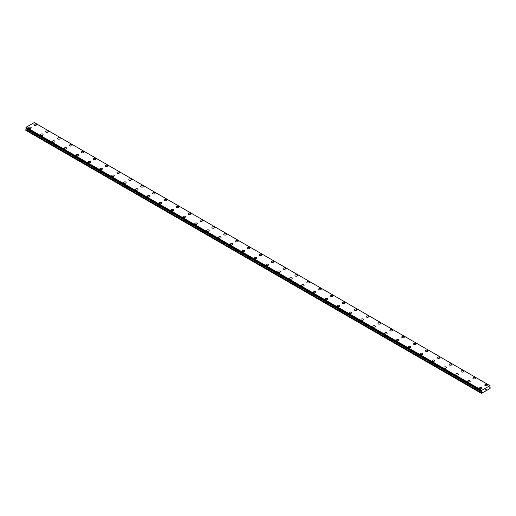 <?xml version="1.0" encoding="UTF-8"?>
<svg xmlns="http://www.w3.org/2000/svg" width="516" height="516" viewBox="0 0 516 516"><rect width="100%" height="100%" fill="white"/><g stroke="black" fill="none" stroke-linecap="round" stroke-linejoin="round"><path stroke-width="0.77" d="M33.914 124.769A1.258 0.729 180 0 1 34.695 124.098A1.258 0.729 180 0 1 36.062 124.253A1.258 0.729 180 0 1 36.43 124.769A1.258 0.729 180 0 1 35.656 125.44A1.258 0.729 180 0 1 34.282 125.278A1.258 0.729 180 0 1 33.914 124.769A1.258 0.729 180 0 1 34.695 124.098A1.258 0.729 180 0 1 36.062 124.253A1.258 0.729 180 0 1 36.43 124.769M45.782 131.619A1.258 0.729 180 0 1 46.556 130.948A1.258 0.729 180 0 1 47.93 131.103A1.258 0.729 180 0 1 48.298 131.619A1.258 0.729 180 0 1 47.517 132.29A1.258 0.729 180 0 1 46.15 132.128A1.258 0.729 180 0 1 45.782 131.619A1.258 0.729 180 0 1 46.556 130.948A1.258 0.729 180 0 1 47.93 131.109A1.258 0.729 180 0 1 48.298 131.619M57.644 138.469A1.258 0.729 180 0 1 58.424 137.798A1.258 0.729 180 0 1 59.792 137.953A1.258 0.729 180 0 1 60.159 138.469A1.258 0.729 180 0 1 59.385 139.139A1.258 0.729 180 0 1 58.011 138.978A1.258 0.729 180 0 1 57.644 138.469A1.258 0.729 180 0 1 58.424 137.798A1.258 0.729 180 0 1 59.792 137.959A1.258 0.729 180 0 1 60.159 138.469M69.512 145.319A1.258 0.729 180 0 1 70.286 144.648A1.258 0.729 180 0 1 71.659 144.803A1.258 0.729 180 0 1 72.027 145.319A1.258 0.729 180 0 1 71.253 145.989A1.258 0.729 180 0 1 69.879 145.834A1.258 0.729 180 0 1 69.512 145.319A1.258 0.729 180 0 1 70.286 144.648A1.258 0.729 180 0 1 71.659 144.809A1.258 0.729 180 0 1 72.027 145.319M83.521 151.659A1.258 0.729 180 0 1 83.895 152.168A1.258 0.729 180 0 1 83.115 152.839A1.258 0.729 180 0 1 81.741 152.684A1.258 0.729 180 0 1 81.373 152.168A1.258 0.729 180 0 1 82.154 151.498A1.258 0.729 180 0 1 83.521 151.659M81.373 152.168A1.258 0.729 180 0 1 82.154 151.498A1.258 0.729 180 0 1 83.521 151.652A1.258 0.729 180 0 1 83.895 152.168M93.241 159.018A1.258 0.729 180 0 1 94.015 158.347A1.258 0.729 180 0 1 95.389 158.502A1.258 0.729 180 0 1 95.757 159.018A1.258 0.729 180 0 1 94.983 159.689A1.258 0.729 180 0 1 93.609 159.534A1.258 0.729 180 0 1 93.241 159.018A1.258 0.729 180 0 1 94.015 158.347A1.258 0.729 180 0 1 95.389 158.509A1.258 0.729 180 0 1 95.757 159.018M105.103 165.868A1.258 0.729 180 0 1 105.883 165.197A1.258 0.729 180 0 1 107.257 165.352A1.258 0.729 180 0 1 107.625 165.868A1.258 0.729 180 0 1 106.844 166.539A1.258 0.729 180 0 1 105.477 166.384A1.258 0.729 180 0 1 105.103 165.868A1.258 0.729 180 0 1 105.883 165.197A1.258 0.729 180 0 1 107.257 165.359A1.258 0.729 180 0 1 107.625 165.868M116.971 172.718A1.258 0.729 180 0 1 117.745 172.047A1.258 0.729 180 0 1 119.119 172.202A1.258 0.729 180 0 1 119.486 172.718A1.258 0.729 180 0 1 118.712 173.389A1.258 0.729 180 0 1 117.338 173.234A1.258 0.729 180 0 1 116.971 172.718A1.258 0.729 180 0 1 117.751 172.047A1.258 0.729 180 0 1 119.119 172.209A1.258 0.729 180 0 1 119.486 172.718M128.839 179.568A1.258 0.729 180 0 1 129.613 178.897A1.258 0.729 180 0 1 130.987 179.052A1.258 0.729 180 0 1 131.354 179.568A1.258 0.729 180 0 1 130.574 180.239A1.258 0.729 180 0 1 129.206 180.084A1.258 0.729 180 0 1 128.839 179.568A1.258 0.729 180 0 1 129.613 178.897A1.258 0.729 180 0 1 130.987 179.058A1.258 0.729 180 0 1 131.354 179.568M140.7 186.418A1.258 0.729 180 0 1 141.481 185.747A1.258 0.729 180 0 1 142.848 185.908A1.258 0.729 180 0 1 143.216 186.418A1.258 0.729 180 0 1 142.442 187.089A1.258 0.729 180 0 1 141.068 186.934A1.258 0.729 180 0 1 140.7 186.418A1.258 0.729 180 0 1 141.481 185.747A1.258 0.729 180 0 1 142.848 185.908A1.258 0.729 180 0 1 143.216 186.418M152.568 193.268A1.258 0.729 180 0 1 153.342 192.597A1.258 0.729 180 0 1 154.716 192.758A1.258 0.729 180 0 1 155.084 193.268A1.258 0.729 180 0 1 154.303 193.939A1.258 0.729 180 0 1 152.936 193.784A1.258 0.729 180 0 1 152.568 193.268A1.258 0.729 180 0 1 153.342 192.603A1.258 0.729 180 0 1 154.716 192.758A1.258 0.729 180 0 1 155.084 193.268M164.43 200.118A1.258 0.729 180 0 1 165.21 199.447A1.258 0.729 180 0 1 166.578 199.608A1.258 0.729 180 0 1 166.945 200.118A1.258 0.729 180 0 1 166.171 200.788A1.258 0.729 180 0 1 164.798 200.634A1.258 0.729 180 0 1 164.43 200.118A1.258 0.729 180 0 1 165.21 199.453A1.258 0.729 180 0 1 166.578 199.608A1.258 0.729 180 0 1 166.945 200.118M176.298 206.968A1.258 0.729 180 0 1 177.072 206.297A1.258 0.729 180 0 1 178.446 206.458A1.258 0.729 180 0 1 178.813 206.974A1.258 0.729 180 0 1 178.039 207.638A1.258 0.729 180 0 1 176.665 207.484A1.258 0.729 180 0 1 176.298 206.968A1.258 0.729 180 0 1 177.072 206.303A1.258 0.729 180 0 1 178.446 206.458A1.258 0.729 180 0 1 178.813 206.968M188.159 213.817A1.258 0.729 180 0 1 188.94 213.147A1.258 0.729 180 0 1 190.307 213.308A1.258 0.729 180 0 1 190.681 213.824A1.258 0.729 180 0 1 189.901 214.488A1.258 0.729 180 0 1 188.527 214.334A1.258 0.729 180 0 1 188.159 213.817A1.258 0.729 180 0 1 188.94 213.153A1.258 0.729 180 0 1 190.307 213.308A1.258 0.729 180 0 1 190.681 213.817M200.027 220.674A1.258 0.729 180 0 1 200.801 220.003A1.258 0.729 180 0 1 202.175 220.158A1.258 0.729 180 0 1 202.543 220.674M202.175 220.158A1.258 0.729 180 0 1 202.543 220.667A1.258 0.729 180 0 1 201.769 221.345A1.258 0.729 180 0 1 200.395 221.183A1.258 0.729 180 0 1 200.027 220.667A1.258 0.729 180 0 1 200.801 219.997A1.258 0.729 180 0 1 202.175 220.158M211.889 227.524A1.258 0.729 180 0 1 212.669 226.846A1.258 0.729 180 0 1 214.037 227.008A1.258 0.729 180 0 1 214.411 227.524A1.258 0.729 180 0 1 213.63 228.195A1.258 0.729 180 0 1 212.263 228.033A1.258 0.729 180 0 1 211.889 227.524A1.258 0.729 180 0 1 212.669 226.853A1.258 0.729 180 0 1 214.037 227.008A1.258 0.729 180 0 1 214.411 227.524M223.757 234.374A1.258 0.729 180 0 1 224.531 233.696A1.258 0.729 180 0 1 225.905 233.858A1.258 0.729 180 0 1 226.272 234.374A1.258 0.729 180 0 1 225.498 235.044A1.258 0.729 180 0 1 224.125 234.883A1.258 0.729 180 0 1 223.757 234.374A1.258 0.729 180 0 1 224.537 233.703A1.258 0.729 180 0 1 225.905 233.858A1.258 0.729 180 0 1 226.272 234.374M235.619 241.224A1.258 0.729 180 0 1 236.399 240.553A1.258 0.729 180 0 1 237.773 240.708A1.258 0.729 180 0 1 238.14 241.224A1.258 0.729 180 0 1 237.36 241.894A1.258 0.729 180 0 1 235.993 241.733A1.258 0.729 180 0 1 235.619 241.224A1.258 0.729 180 0 1 236.399 240.553A1.258 0.729 180 0 1 237.773 240.708A1.258 0.729 180 0 1 238.14 241.224M247.487 248.073A1.258 0.729 180 0 1 248.26 247.403A1.258 0.729 180 0 1 249.634 247.557A1.258 0.729 180 0 1 250.002 248.073A1.258 0.729 180 0 1 249.228 248.744A1.258 0.729 180 0 1 247.854 248.583A1.258 0.729 180 0 1 247.487 248.073A1.258 0.729 180 0 1 248.267 247.403A1.258 0.729 180 0 1 249.634 247.557A1.258 0.729 180 0 1 250.002 248.073M259.355 254.923A1.258 0.729 180 0 1 260.129 254.253A1.258 0.729 180 0 1 261.502 254.407A1.258 0.729 180 0 1 261.87 254.923A1.258 0.729 180 0 1 261.09 255.594A1.258 0.729 180 0 1 259.722 255.433A1.258 0.729 180 0 1 259.355 254.923A1.258 0.729 180 0 1 260.129 254.253A1.258 0.729 180 0 1 261.502 254.407A1.258 0.729 180 0 1 261.87 254.923M271.216 261.773A1.258 0.729 180 0 1 271.997 261.102A1.258 0.729 180 0 1 273.364 261.257A1.258 0.729 180 0 1 273.732 261.773A1.258 0.729 180 0 1 272.958 262.444A1.258 0.729 180 0 1 271.584 262.283A1.258 0.729 180 0 1 271.216 261.773A1.258 0.729 180 0 1 271.997 261.102A1.258 0.729 180 0 1 273.364 261.264A1.258 0.729 180 0 1 273.732 261.773M285.232 268.114A1.258 0.729 180 0 1 285.6 268.623A1.258 0.729 180 0 1 284.819 269.294A1.258 0.729 180 0 1 283.452 269.133A1.258 0.729 180 0 1 283.084 268.623A1.258 0.729 180 0 1 283.858 267.952A1.258 0.729 180 0 1 285.232 268.114M283.084 268.623A1.258 0.729 180 0 1 283.858 267.952A1.258 0.729 180 0 1 285.232 268.107A1.258 0.729 180 0 1 285.6 268.623M294.946 275.473A1.258 0.729 180 0 1 295.726 274.802A1.258 0.729 180 0 1 297.093 274.957A1.258 0.729 180 0 1 297.461 275.473A1.258 0.729 180 0 1 296.687 276.144A1.258 0.729 180 0 1 295.313 275.989A1.258 0.729 180 0 1 294.946 275.473A1.258 0.729 180 0 1 295.726 274.802A1.258 0.729 180 0 1 297.093 274.964A1.258 0.729 180 0 1 297.461 275.473M306.814 282.323A1.258 0.729 180 0 1 307.588 281.652A1.258 0.729 180 0 1 308.961 281.807A1.258 0.729 180 0 1 309.329 282.323A1.258 0.729 180 0 1 308.555 282.994A1.258 0.729 180 0 1 307.181 282.839A1.258 0.729 180 0 1 306.814 282.323A1.258 0.729 180 0 1 307.588 281.652A1.258 0.729 180 0 1 308.961 281.813A1.258 0.729 180 0 1 309.329 282.323M318.675 289.173A1.258 0.729 180 0 1 319.456 288.502A1.258 0.729 180 0 1 320.823 288.657A1.258 0.729 180 0 1 321.197 289.173A1.258 0.729 180 0 1 320.417 289.844A1.258 0.729 180 0 1 319.043 289.689A1.258 0.729 180 0 1 318.675 289.173A1.258 0.729 180 0 1 319.456 288.502A1.258 0.729 180 0 1 320.823 288.663A1.258 0.729 180 0 1 321.197 289.173M330.543 296.023A1.258 0.729 180 0 1 331.317 295.352A1.258 0.729 180 0 1 332.691 295.507A1.258 0.729 180 0 1 333.059 296.023A1.258 0.729 180 0 1 332.285 296.694A1.258 0.729 180 0 1 330.911 296.539A1.258 0.729 180 0 1 330.543 296.023A1.258 0.729 180 0 1 331.324 295.352A1.258 0.729 180 0 1 332.691 295.513A1.258 0.729 180 0 1 333.059 296.023M344.559 302.363A1.258 0.729 180 0 1 344.927 302.873A1.258 0.729 180 0 1 344.146 303.543A1.258 0.729 180 0 1 342.779 303.389A1.258 0.729 180 0 1 342.405 302.873A1.258 0.729 180 0 1 343.185 302.202A1.258 0.729 180 0 1 344.559 302.363M342.405 302.873A1.258 0.729 180 0 1 343.185 302.202A1.258 0.729 180 0 1 344.559 302.357A1.258 0.729 180 0 1 344.927 302.873M354.273 309.723A1.258 0.729 180 0 1 355.047 309.052A1.258 0.729 180 0 1 356.421 309.213A1.258 0.729 180 0 1 356.788 309.723A1.258 0.729 180 0 1 356.014 310.393A1.258 0.729 180 0 1 354.64 310.239A1.258 0.729 180 0 1 354.273 309.723A1.258 0.729 180 0 1 355.053 309.052A1.258 0.729 180 0 1 356.421 309.213A1.258 0.729 180 0 1 356.788 309.723M366.141 316.572A1.258 0.729 180 0 1 366.915 315.902A1.258 0.729 180 0 1 368.289 316.063A1.258 0.729 180 0 1 368.656 316.572A1.258 0.729 180 0 1 367.876 317.243A1.258 0.729 180 0 1 366.508 317.088A1.258 0.729 180 0 1 366.141 316.572A1.258 0.729 180 0 1 366.915 315.908A1.258 0.729 180 0 1 368.289 316.063A1.258 0.729 180 0 1 368.656 316.572M378.002 323.422A1.258 0.729 180 0 1 378.783 322.752A1.258 0.729 180 0 1 380.15 322.913A1.258 0.729 180 0 1 380.518 323.422A1.258 0.729 180 0 1 379.744 324.093A1.258 0.729 180 0 1 378.37 323.938A1.258 0.729 180 0 1 378.002 323.422A1.258 0.729 180 0 1 378.783 322.758A1.258 0.729 180 0 1 380.15 322.913A1.258 0.729 180 0 1 380.518 323.422M389.87 330.272A1.258 0.729 180 0 1 390.644 329.601A1.258 0.729 180 0 1 392.018 329.763A1.258 0.729 180 0 1 392.386 330.279A1.258 0.729 180 0 1 391.605 330.943A1.258 0.729 180 0 1 390.238 330.788A1.258 0.729 180 0 1 389.87 330.272A1.258 0.729 180 0 1 390.644 329.608A1.258 0.729 180 0 1 392.018 329.763A1.258 0.729 180 0 1 392.386 330.272M401.732 337.129A1.258 0.729 180 0 1 402.512 336.458A1.258 0.729 180 0 1 403.88 336.613A1.258 0.729 180 0 1 404.247 337.129M403.88 336.613A1.258 0.729 180 0 1 404.247 337.122A1.258 0.729 180 0 1 403.473 337.793A1.258 0.729 180 0 1 402.099 337.638A1.258 0.729 180 0 1 401.732 337.122A1.258 0.729 180 0 1 402.512 336.451A1.258 0.729 180 0 1 403.88 336.613M413.6 343.972A1.258 0.729 180 0 1 414.374 343.301A1.258 0.729 180 0 1 415.748 343.463A1.258 0.729 180 0 1 416.115 343.978A1.258 0.729 180 0 1 415.341 344.649A1.258 0.729 180 0 1 413.967 344.488A1.258 0.729 180 0 1 413.6 343.972A1.258 0.729 180 0 1 414.374 343.308A1.258 0.729 180 0 1 415.748 343.463A1.258 0.729 180 0 1 416.115 343.972M425.461 350.822A1.258 0.729 180 0 1 426.242 350.151A1.258 0.729 180 0 1 427.609 350.312A1.258 0.729 180 0 1 427.983 350.828A1.258 0.729 180 0 1 427.203 351.499A1.258 0.729 180 0 1 425.829 351.338A1.258 0.729 180 0 1 425.461 350.822A1.258 0.729 180 0 1 426.242 350.158A1.258 0.729 180 0 1 427.609 350.312A1.258 0.729 180 0 1 427.983 350.822M437.329 357.678A1.258 0.729 180 0 1 438.103 357.001A1.258 0.729 180 0 1 439.477 357.162A1.258 0.729 180 0 1 439.845 357.678A1.258 0.729 180 0 1 439.071 358.349A1.258 0.729 180 0 1 437.697 358.188A1.258 0.729 180 0 1 437.329 357.678A1.258 0.729 180 0 1 438.103 357.007A1.258 0.729 180 0 1 439.477 357.162A1.258 0.729 180 0 1 439.845 357.678M449.191 364.528A1.258 0.729 180 0 1 449.971 363.857A1.258 0.729 180 0 1 451.339 364.012A1.258 0.729 180 0 1 451.713 364.528A1.258 0.729 180 0 1 450.932 365.199A1.258 0.729 180 0 1 449.565 365.038A1.258 0.729 180 0 1 449.191 364.528A1.258 0.729 180 0 1 449.971 363.857A1.258 0.729 180 0 1 451.339 364.012A1.258 0.729 180 0 1 451.713 364.528M461.059 371.378A1.258 0.729 180 0 1 461.833 370.707A1.258 0.729 180 0 1 463.207 370.862A1.258 0.729 180 0 1 463.574 371.378A1.258 0.729 180 0 1 462.8 372.049A1.258 0.729 180 0 1 461.427 371.888A1.258 0.729 180 0 1 461.059 371.378A1.258 0.729 180 0 1 461.839 370.707A1.258 0.729 180 0 1 463.207 370.862A1.258 0.729 180 0 1 463.574 371.378M472.92 378.228A1.258 0.729 180 0 1 473.701 377.557A1.258 0.729 180 0 1 475.075 377.712A1.258 0.729 180 0 1 475.442 378.228A1.258 0.729 180 0 1 474.662 378.899A1.258 0.729 180 0 1 473.295 378.738A1.258 0.729 180 0 1 472.92 378.228A1.258 0.729 180 0 1 473.701 377.557A1.258 0.729 180 0 1 475.075 377.712A1.258 0.729 180 0 1 475.442 378.228M486.936 384.568A1.258 0.729 180 0 1 487.304 385.078A1.258 0.729 180 0 1 486.53 385.749A1.258 0.729 180 0 1 485.156 385.587A1.258 0.729 180 0 1 484.788 385.078A1.258 0.729 180 0 1 485.569 384.407A1.258 0.729 180 0 1 486.936 384.568M484.788 385.078A1.258 0.729 180 0 1 485.562 384.407A1.258 0.729 180 0 1 486.936 384.562A1.258 0.729 180 0 1 487.304 385.078M28.696 127.781A1.258 0.729 180 0 1 29.47 127.11A1.258 0.729 180 0 1 30.844 127.265A1.258 0.729 180 0 1 31.212 127.781A1.258 0.729 180 0 1 30.438 128.452A1.258 0.729 180 0 1 29.064 128.297A1.258 0.729 180 0 1 28.696 127.781A1.258 0.729 180 0 1 29.47 127.11A1.258 0.729 180 0 1 30.844 127.271A1.258 0.729 180 0 1 31.212 127.781M40.558 134.631A1.258 0.729 180 0 1 41.338 133.96A1.258 0.729 180 0 1 42.705 134.115A1.258 0.729 180 0 1 43.08 134.631A1.258 0.729 180 0 1 42.299 135.302A1.258 0.729 180 0 1 40.925 135.147A1.258 0.729 180 0 1 40.558 134.631A1.258 0.729 180 0 1 41.338 133.96A1.258 0.729 180 0 1 42.705 134.121A1.258 0.729 180 0 1 43.08 134.631M52.426 141.481A1.258 0.729 180 0 1 53.2 140.81A1.258 0.729 180 0 1 54.573 140.965A1.258 0.729 180 0 1 54.941 141.481A1.258 0.729 180 0 1 54.167 142.152A1.258 0.729 180 0 1 52.793 141.997A1.258 0.729 180 0 1 52.426 141.481A1.258 0.729 180 0 1 53.2 140.81A1.258 0.729 180 0 1 54.573 140.971A1.258 0.729 180 0 1 54.941 141.481M66.435 147.821A1.258 0.729 180 0 1 66.809 148.331A1.258 0.729 180 0 1 66.029 149.001A1.258 0.729 180 0 1 64.661 148.847A1.258 0.729 180 0 1 64.287 148.331A1.258 0.729 180 0 1 65.068 147.66A1.258 0.729 180 0 1 66.435 147.821M64.287 148.331A1.258 0.729 180 0 1 65.068 147.66A1.258 0.729 180 0 1 66.435 147.815A1.258 0.729 180 0 1 66.809 148.331M76.155 155.181A1.258 0.729 180 0 1 76.929 154.51A1.258 0.729 180 0 1 78.303 154.671A1.258 0.729 180 0 1 78.671 155.181A1.258 0.729 180 0 1 77.897 155.851A1.258 0.729 180 0 1 76.523 155.697A1.258 0.729 180 0 1 76.155 155.181A1.258 0.729 180 0 1 76.936 154.516A1.258 0.729 180 0 1 78.303 154.671A1.258 0.729 180 0 1 78.671 155.181M88.017 162.03A1.258 0.729 180 0 1 88.797 161.36A1.258 0.729 180 0 1 90.171 161.521A1.258 0.729 180 0 1 90.539 162.03A1.258 0.729 180 0 1 89.758 162.701A1.258 0.729 180 0 1 88.391 162.546A1.258 0.729 180 0 1 88.017 162.03A1.258 0.729 180 0 1 88.797 161.366A1.258 0.729 180 0 1 90.171 161.521A1.258 0.729 180 0 1 90.539 162.03M99.885 168.88A1.258 0.729 180 0 1 100.659 168.21A1.258 0.729 180 0 1 102.033 168.371A1.258 0.729 180 0 1 102.4 168.887A1.258 0.729 180 0 1 101.626 169.551A1.258 0.729 180 0 1 100.252 169.396A1.258 0.729 180 0 1 99.885 168.88A1.258 0.729 180 0 1 100.665 168.216A1.258 0.729 180 0 1 102.033 168.371A1.258 0.729 180 0 1 102.4 168.88M111.753 175.73A1.258 0.729 180 0 1 112.527 175.059A1.258 0.729 180 0 1 113.901 175.221A1.258 0.729 180 0 1 114.268 175.737A1.258 0.729 180 0 1 113.488 176.401A1.258 0.729 180 0 1 112.12 176.246A1.258 0.729 180 0 1 111.753 175.73A1.258 0.729 180 0 1 112.527 175.066A1.258 0.729 180 0 1 113.901 175.221A1.258 0.729 180 0 1 114.268 175.73M123.614 182.587A1.258 0.729 180 0 1 124.395 181.916A1.258 0.729 180 0 1 125.762 182.071A1.258 0.729 180 0 1 126.13 182.587M125.762 182.071A1.258 0.729 180 0 1 126.13 182.58A1.258 0.729 180 0 1 125.356 183.251A1.258 0.729 180 0 1 123.982 183.096A1.258 0.729 180 0 1 123.614 182.58A1.258 0.729 180 0 1 124.395 181.909A1.258 0.729 180 0 1 125.762 182.071M135.482 189.43A1.258 0.729 180 0 1 136.256 188.759A1.258 0.729 180 0 1 137.63 188.921A1.258 0.729 180 0 1 137.998 189.436A1.258 0.729 180 0 1 137.217 190.107A1.258 0.729 180 0 1 135.85 189.946A1.258 0.729 180 0 1 135.482 189.43A1.258 0.729 180 0 1 136.256 188.766A1.258 0.729 180 0 1 137.63 188.921A1.258 0.729 180 0 1 137.998 189.43M147.344 196.286A1.258 0.729 180 0 1 148.124 195.609A1.258 0.729 180 0 1 149.492 195.77A1.258 0.729 180 0 1 149.859 196.286A1.258 0.729 180 0 1 149.085 196.957A1.258 0.729 180 0 1 147.711 196.796A1.258 0.729 180 0 1 147.344 196.286A1.258 0.729 180 0 1 148.124 195.616A1.258 0.729 180 0 1 149.492 195.77A1.258 0.729 180 0 1 149.859 196.286M159.212 203.136A1.258 0.729 180 0 1 159.986 202.465A1.258 0.729 180 0 1 161.36 202.62A1.258 0.729 180 0 1 161.727 203.136A1.258 0.729 180 0 1 160.953 203.807A1.258 0.729 180 0 1 159.579 203.646A1.258 0.729 180 0 1 159.212 203.136A1.258 0.729 180 0 1 159.986 202.465A1.258 0.729 180 0 1 161.36 202.62A1.258 0.729 180 0 1 161.727 203.136M171.073 209.986A1.258 0.729 180 0 1 171.854 209.315A1.258 0.729 180 0 1 173.221 209.47A1.258 0.729 180 0 1 173.595 209.986A1.258 0.729 180 0 1 172.815 210.657A1.258 0.729 180 0 1 171.441 210.496A1.258 0.729 180 0 1 171.073 209.986A1.258 0.729 180 0 1 171.854 209.315A1.258 0.729 180 0 1 173.221 209.47A1.258 0.729 180 0 1 173.595 209.986M182.941 216.836A1.258 0.729 180 0 1 183.715 216.165A1.258 0.729 180 0 1 185.089 216.32A1.258 0.729 180 0 1 185.457 216.836A1.258 0.729 180 0 1 184.683 217.507A1.258 0.729 180 0 1 183.309 217.346A1.258 0.729 180 0 1 182.941 216.836A1.258 0.729 180 0 1 183.722 216.165A1.258 0.729 180 0 1 185.089 216.32A1.258 0.729 180 0 1 185.457 216.836M194.803 223.686A1.258 0.729 180 0 1 195.583 223.015A1.258 0.729 180 0 1 196.957 223.17A1.258 0.729 180 0 1 197.325 223.686A1.258 0.729 180 0 1 196.544 224.357A1.258 0.729 180 0 1 195.177 224.196A1.258 0.729 180 0 1 194.803 223.686A1.258 0.729 180 0 1 195.583 223.015A1.258 0.729 180 0 1 196.957 223.176A1.258 0.729 180 0 1 197.325 223.686M208.819 230.026A1.258 0.729 180 0 1 209.186 230.536A1.258 0.729 180 0 1 208.412 231.207A1.258 0.729 180 0 1 207.039 231.045A1.258 0.729 180 0 1 206.671 230.536A1.258 0.729 180 0 1 207.451 229.865A1.258 0.729 180 0 1 208.819 230.026M206.671 230.536A1.258 0.729 180 0 1 207.445 229.865A1.258 0.729 180 0 1 208.819 230.02A1.258 0.729 180 0 1 209.186 230.536M218.539 237.386A1.258 0.729 180 0 1 219.313 236.715A1.258 0.729 180 0 1 220.687 236.87A1.258 0.729 180 0 1 221.054 237.386A1.258 0.729 180 0 1 220.274 238.057A1.258 0.729 180 0 1 218.907 237.902A1.258 0.729 180 0 1 218.539 237.386A1.258 0.729 180 0 1 219.313 236.715A1.258 0.729 180 0 1 220.687 236.876A1.258 0.729 180 0 1 221.054 237.386M230.4 244.236A1.258 0.729 180 0 1 231.181 243.565A1.258 0.729 180 0 1 232.548 243.72A1.258 0.729 180 0 1 232.916 244.236A1.258 0.729 180 0 1 232.142 244.906A1.258 0.729 180 0 1 230.768 244.752A1.258 0.729 180 0 1 230.4 244.236A1.258 0.729 180 0 1 231.181 243.565A1.258 0.729 180 0 1 232.548 243.726A1.258 0.729 180 0 1 232.916 244.236M242.268 251.086A1.258 0.729 180 0 1 243.042 250.415A1.258 0.729 180 0 1 244.416 250.57A1.258 0.729 180 0 1 244.784 251.086A1.258 0.729 180 0 1 244.004 251.756A1.258 0.729 180 0 1 242.636 251.602A1.258 0.729 180 0 1 242.268 251.086A1.258 0.729 180 0 1 243.042 250.415A1.258 0.729 180 0 1 244.416 250.576A1.258 0.729 180 0 1 244.784 251.086M254.13 257.935A1.258 0.729 180 0 1 254.91 257.265A1.258 0.729 180 0 1 256.278 257.42A1.258 0.729 180 0 1 256.645 257.935A1.258 0.729 180 0 1 255.871 258.606A1.258 0.729 180 0 1 254.498 258.452A1.258 0.729 180 0 1 254.13 257.935A1.258 0.729 180 0 1 254.91 257.265A1.258 0.729 180 0 1 256.278 257.426A1.258 0.729 180 0 1 256.645 257.935M268.146 264.276A1.258 0.729 180 0 1 268.514 264.785A1.258 0.729 180 0 1 267.74 265.456A1.258 0.729 180 0 1 266.366 265.301A1.258 0.729 180 0 1 265.998 264.785A1.258 0.729 180 0 1 266.772 264.115A1.258 0.729 180 0 1 268.146 264.276M265.998 264.785A1.258 0.729 180 0 1 266.772 264.115A1.258 0.729 180 0 1 268.146 264.269A1.258 0.729 180 0 1 268.514 264.785M277.86 271.635A1.258 0.729 180 0 1 278.64 270.965A1.258 0.729 180 0 1 280.007 271.119A1.258 0.729 180 0 1 280.382 271.635A1.258 0.729 180 0 1 279.601 272.306A1.258 0.729 180 0 1 278.227 272.151A1.258 0.729 180 0 1 277.86 271.635A1.258 0.729 180 0 1 278.64 270.965A1.258 0.729 180 0 1 280.007 271.126A1.258 0.729 180 0 1 280.382 271.635M289.728 278.485A1.258 0.729 180 0 1 290.502 277.814A1.258 0.729 180 0 1 291.875 277.976A1.258 0.729 180 0 1 292.243 278.485A1.258 0.729 180 0 1 291.469 279.156A1.258 0.729 180 0 1 290.095 279.001A1.258 0.729 180 0 1 289.728 278.485A1.258 0.729 180 0 1 290.502 277.821A1.258 0.729 180 0 1 291.875 277.976A1.258 0.729 180 0 1 292.243 278.485M301.589 285.335A1.258 0.729 180 0 1 302.37 284.664A1.258 0.729 180 0 1 303.737 284.826A1.258 0.729 180 0 1 304.111 285.335A1.258 0.729 180 0 1 303.331 286.006A1.258 0.729 180 0 1 301.963 285.851A1.258 0.729 180 0 1 301.589 285.335A1.258 0.729 180 0 1 302.37 284.671A1.258 0.729 180 0 1 303.737 284.826A1.258 0.729 180 0 1 304.111 285.335M313.457 292.185A1.258 0.729 180 0 1 314.231 291.514A1.258 0.729 180 0 1 315.605 291.675A1.258 0.729 180 0 1 315.973 292.191A1.258 0.729 180 0 1 315.199 292.856A1.258 0.729 180 0 1 313.825 292.701A1.258 0.729 180 0 1 313.457 292.185A1.258 0.729 180 0 1 314.238 291.521A1.258 0.729 180 0 1 315.605 291.675A1.258 0.729 180 0 1 315.973 292.185M325.319 299.041A1.258 0.729 180 0 1 326.099 298.371A1.258 0.729 180 0 1 327.473 298.525A1.258 0.729 180 0 1 327.841 299.041M327.473 298.525A1.258 0.729 180 0 1 327.841 299.035A1.258 0.729 180 0 1 327.06 299.706A1.258 0.729 180 0 1 325.693 299.551A1.258 0.729 180 0 1 325.319 299.035A1.258 0.729 180 0 1 326.099 298.364A1.258 0.729 180 0 1 327.473 298.525M337.187 305.885A1.258 0.729 180 0 1 337.961 305.214A1.258 0.729 180 0 1 339.335 305.375A1.258 0.729 180 0 1 339.702 305.891A1.258 0.729 180 0 1 338.928 306.556A1.258 0.729 180 0 1 337.554 306.401A1.258 0.729 180 0 1 337.187 305.885A1.258 0.729 180 0 1 337.967 305.22A1.258 0.729 180 0 1 339.335 305.375A1.258 0.729 180 0 1 339.702 305.885M349.055 312.735A1.258 0.729 180 0 1 349.829 312.064A1.258 0.729 180 0 1 351.202 312.225A1.258 0.729 180 0 1 351.57 312.741A1.258 0.729 180 0 1 350.79 313.412A1.258 0.729 180 0 1 349.422 313.251A1.258 0.729 180 0 1 349.055 312.735A1.258 0.729 180 0 1 349.829 312.07A1.258 0.729 180 0 1 351.202 312.225A1.258 0.729 180 0 1 351.57 312.735M360.916 319.591A1.258 0.729 180 0 1 361.697 318.914A1.258 0.729 180 0 1 363.064 319.075A1.258 0.729 180 0 1 363.432 319.591A1.258 0.729 180 0 1 362.658 320.262A1.258 0.729 180 0 1 361.284 320.101A1.258 0.729 180 0 1 360.916 319.591A1.258 0.729 180 0 1 361.697 318.92A1.258 0.729 180 0 1 363.064 319.075A1.258 0.729 180 0 1 363.432 319.591M372.784 326.441A1.258 0.729 180 0 1 373.558 325.764A1.258 0.729 180 0 1 374.932 325.925A1.258 0.729 180 0 1 375.3 326.441A1.258 0.729 180 0 1 374.519 327.112A1.258 0.729 180 0 1 373.152 326.95A1.258 0.729 180 0 1 372.784 326.441A1.258 0.729 180 0 1 373.558 325.77A1.258 0.729 180 0 1 374.932 325.925A1.258 0.729 180 0 1 375.3 326.441M384.646 333.291A1.258 0.729 180 0 1 385.426 332.62A1.258 0.729 180 0 1 386.794 332.775A1.258 0.729 180 0 1 387.161 333.291A1.258 0.729 180 0 1 386.387 333.962A1.258 0.729 180 0 1 385.013 333.8A1.258 0.729 180 0 1 384.646 333.291A1.258 0.729 180 0 1 385.426 332.62A1.258 0.729 180 0 1 386.794 332.775A1.258 0.729 180 0 1 387.161 333.291M396.514 340.141A1.258 0.729 180 0 1 397.288 339.47A1.258 0.729 180 0 1 398.662 339.625A1.258 0.729 180 0 1 399.029 340.141A1.258 0.729 180 0 1 398.255 340.812A1.258 0.729 180 0 1 396.881 340.65A1.258 0.729 180 0 1 396.514 340.141A1.258 0.729 180 0 1 397.288 339.47A1.258 0.729 180 0 1 398.662 339.625A1.258 0.729 180 0 1 399.029 340.141M410.523 346.481A1.258 0.729 180 0 1 410.897 346.991A1.258 0.729 180 0 1 410.117 347.661A1.258 0.729 180 0 1 408.743 347.5A1.258 0.729 180 0 1 408.375 346.991A1.258 0.729 180 0 1 409.156 346.32A1.258 0.729 180 0 1 410.523 346.481M408.375 346.991A1.258 0.729 180 0 1 409.156 346.32A1.258 0.729 180 0 1 410.523 346.475A1.258 0.729 180 0 1 410.897 346.991M420.243 353.841A1.258 0.729 180 0 1 421.017 353.17A1.258 0.729 180 0 1 422.391 353.325A1.258 0.729 180 0 1 422.759 353.841A1.258 0.729 180 0 1 421.985 354.511A1.258 0.729 180 0 1 420.611 354.35A1.258 0.729 180 0 1 420.243 353.841A1.258 0.729 180 0 1 421.024 353.17A1.258 0.729 180 0 1 422.391 353.331A1.258 0.729 180 0 1 422.759 353.841M432.105 360.69A1.258 0.729 180 0 1 432.885 360.02A1.258 0.729 180 0 1 434.259 360.174A1.258 0.729 180 0 1 434.627 360.69A1.258 0.729 180 0 1 433.846 361.361A1.258 0.729 180 0 1 432.479 361.206A1.258 0.729 180 0 1 432.105 360.69A1.258 0.729 180 0 1 432.885 360.02A1.258 0.729 180 0 1 434.259 360.181A1.258 0.729 180 0 1 434.627 360.69M443.973 367.54A1.258 0.729 180 0 1 444.747 366.87A1.258 0.729 180 0 1 446.121 367.024A1.258 0.729 180 0 1 446.488 367.54A1.258 0.729 180 0 1 445.714 368.211A1.258 0.729 180 0 1 444.341 368.056A1.258 0.729 180 0 1 443.973 367.54A1.258 0.729 180 0 1 444.753 366.87A1.258 0.729 180 0 1 446.121 367.031A1.258 0.729 180 0 1 446.488 367.54M455.841 374.39A1.258 0.729 180 0 1 456.615 373.719A1.258 0.729 180 0 1 457.989 373.874A1.258 0.729 180 0 1 458.356 374.39A1.258 0.729 180 0 1 457.576 375.061A1.258 0.729 180 0 1 456.208 374.906A1.258 0.729 180 0 1 455.841 374.39A1.258 0.729 180 0 1 456.615 373.719A1.258 0.729 180 0 1 457.989 373.881A1.258 0.729 180 0 1 458.356 374.39M469.85 380.731A1.258 0.729 180 0 1 470.218 381.24A1.258 0.729 180 0 1 469.444 381.911A1.258 0.729 180 0 1 468.07 381.756A1.258 0.729 180 0 1 467.702 381.24A1.258 0.729 180 0 1 468.483 380.569A1.258 0.729 180 0 1 469.85 380.731M467.702 381.24A1.258 0.729 180 0 1 468.483 380.569A1.258 0.729 180 0 1 469.85 380.724A1.258 0.729 180 0 1 470.218 381.24M479.57 388.09A1.258 0.729 180 0 1 480.344 387.419A1.258 0.729 180 0 1 481.718 387.574A1.258 0.729 180 0 1 482.086 388.09A1.258 0.729 180 0 1 481.305 388.761A1.258 0.729 180 0 1 479.938 388.606A1.258 0.729 180 0 1 479.57 388.09A1.258 0.729 180 0 1 480.344 387.419A1.258 0.729 180 0 1 481.718 387.58A1.258 0.729 180 0 1 482.086 388.09M485.427 389.98L485.724 389.212M486.253 389.503L485.898 389.709L486.188 389.064M485.898 389.703L486.246 389.503M489.942 385.684L481.763 390.29L481.422 391.134L481.963 391.702L481.422 393.366L490.084 388.503L490.2 387.748L489.652 387.181L490.181 385.82M26.297 128.432L25.8 130.316L481.422 393.366M26.039 128.258L481.667 391.334L26.039 128.258M489.858 385.613L34.237 122.569L26.142 127.239L25.819 128.129L481.422 391.154M481.763 390.29L26.142 127.239M481.692 390.406L26.077 127.355M481.673 390.464L26.058 127.413M481.473 390.825L25.852 127.775M481.422 390.941L25.8 127.891M481.422 391.134L25.8 128.084M481.963 391.618L26.348 128.568M481.963 391.702L26.348 128.652M481.899 391.934L26.277 128.89M481.454 392.702L25.832 129.651M481.422 392.818L25.8 129.768M481.441 391.18L25.819 128.129M481.68 391.341L26.058 128.297"/></g></svg>
